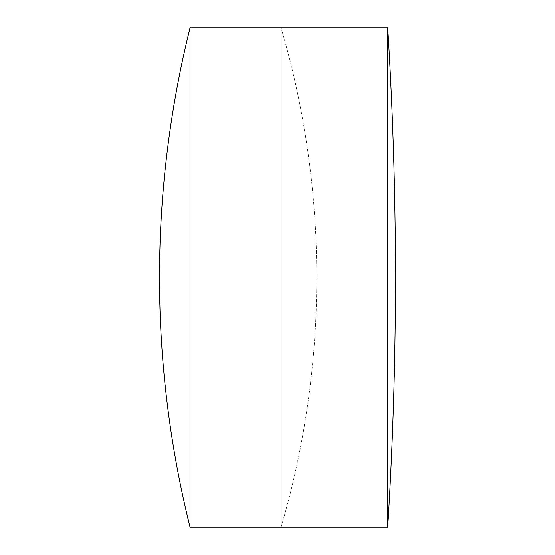 <?xml version="1.0" encoding="UTF-8"?>
<svg xmlns="http://www.w3.org/2000/svg" width="555" height="555" viewBox="0 0 555 555"><rect width="100%" height="100%" fill="white"/><g stroke="black" fill="none" stroke-linecap="round" stroke-linejoin="round"><path stroke-width="0.42" stroke-dasharray="2.77 2.08" d="M281.087 27.75L281.087 527.25A890.449 890.449 0 0 0 281.087 27.75L281.087 527.25A890.449 890.449 0 0 0 281.087 27.75M190.06 27.75L190.06 527.25M387.744 27.75L387.744 527.25"/><path stroke-width="0.83" d="M190.06 277.5L190.06 27.75A1035.97 1035.97 0 0 0 190.06 527.25L190.06 277.5M387.744 527.25A4029.036 4029.036 0 0 0 395.493 277.5L395.493 277.5A4029.036 4029.036 0 0 0 387.744 27.75L387.744 527.25L281.087 527.25L281.087 27.75L190.06 27.75M190.06 527.25L281.087 527.25L281.087 27.75L387.744 27.75"/></g></svg>
